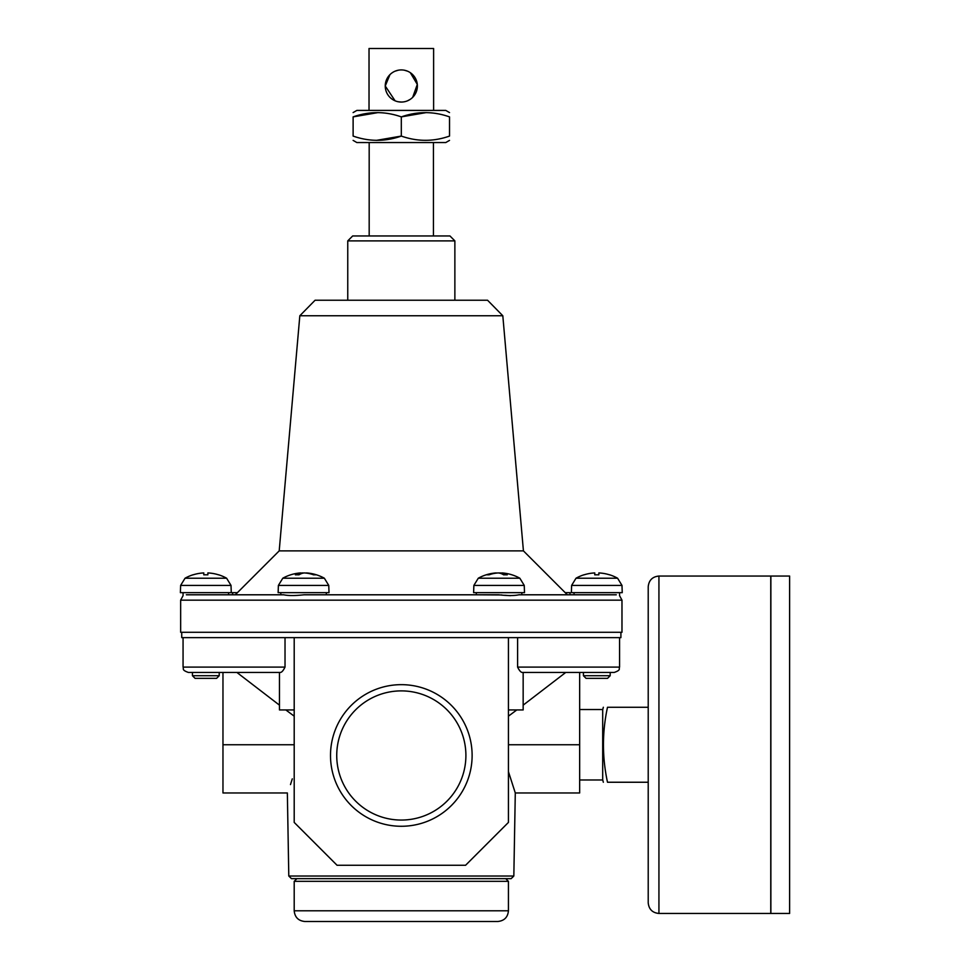 <?xml version="1.0" encoding="UTF-8"?>
<svg xmlns="http://www.w3.org/2000/svg" width="970" height="970" viewBox="0 0 970 970"><rect width="100%" height="100%" fill="white"/><g stroke="black" fill="none" stroke-linecap="round" stroke-linejoin="round"><path stroke-width="1.45" d="M574.046 592.658L574.046 594.792M616.302 594.792C620.642 595.786 620.642 595.786 616.302 594.792C620.642 595.786 620.642 595.786 616.302 594.792L518.986 594.792C514.355 595.786 507.577 595.786 498.628 594.792L476.294 594.792L501.854 594.962M513.833 876.019L511.154 878.65L291.473 878.65L288.793 876.019L513.833 876.019L515.288 792.963L579.66 792.963L579.66 672.452L583.419 672.452L583.419 675.714L610.191 675.714L610.191 672.452L614.204 672.452L522.454 672.452C521.023 672.525 519.399 670.743 517.604 667.093L619.563 667.093C618.533 668.706 621.515 669.93 614.204 672.452M610.191 675.714L607.559 678.345L586.038 678.345L583.419 675.714M218.626 574.846A42.801 42.801 0 0 0 207.871 572.93L207.871 574.846A40.885 40.885 0 0 0 203.785 574.846L203.785 572.93A42.801 42.801 0 0 0 193.03 574.846L193.03 574.786A42.85 42.85 0 0 0 185.052 578.217L226.604 578.217A42.85 42.85 0 0 0 218.626 574.786L218.626 574.846M237.432 592.658L180.384 592.658L180.638 585.407L185.052 578.217M183.063 592.658L183.063 595.677L180.65 600.151L180.65 632.282L621.976 632.282L621.976 600.151L619.563 595.677L619.563 592.658M186.337 594.792C181.996 595.786 181.996 595.786 186.337 594.792L283.652 594.792C288.248 595.786 295.038 595.786 303.998 594.792L498.628 594.792M499.065 573.028A42.801 21.401 90 0 1 499.805 572.93A42.801 37.066 -90 0 1 501.854 573.112M473.869 585.407L524.249 585.407L524.503 592.658L473.615 592.658L473.869 585.407L478.283 578.217L519.835 578.217A42.85 42.85 0 0 0 503.151 573.028A42.801 37.066 90 0 0 501.854 572.93A42.801 21.401 90 0 1 507.237 574.846A40.885 35.417 90 0 0 503.685 574.846A42.801 21.401 -90 0 0 498.313 572.93A42.801 37.066 90 0 0 489.001 574.846A40.885 20.443 -90 0 0 486.952 574.846A42.801 37.066 -90 0 1 494.967 573.028A42.801 37.066 -90 0 1 496.264 572.93L496.264 573.112M476.294 592.658L476.294 594.792L326.332 594.792L326.332 592.658M518.986 594.792L521.824 594.792L518.986 594.792M504.739 595.265L510.511 595.677M306.375 573.112L306.375 572.93A42.801 37.066 90 0 1 307.672 573.028A42.801 37.066 90 0 1 315.674 574.846A40.885 20.443 90 0 0 313.625 574.846A42.801 37.066 -90 0 0 304.325 572.93A42.801 21.401 90 0 0 298.942 574.846A40.885 35.417 -90 0 0 295.401 574.846A42.801 21.401 -90 0 1 300.773 572.93A42.801 37.066 -90 0 0 299.475 573.028A42.85 42.85 0 0 0 282.791 578.217L324.356 578.217A42.85 42.85 0 0 0 307.672 573.028M300.773 573.112A42.801 37.066 90 0 1 302.822 572.93A42.801 21.401 -90 0 1 303.574 573.028M278.39 585.407L328.757 585.407L329.012 592.658L278.135 592.658L278.39 585.407L282.791 578.217M280.815 592.658L280.815 594.792L235.286 594.792L279.202 550.875L523.424 550.875L567.341 594.792L570.02 594.792L570.02 592.658L565.207 592.658M426.315 112.581L401.313 116.885C417.342 111.223 433.408 111.223 449.522 116.885C449.522 111.235 449.522 111.235 449.522 116.885L449.522 136.079C449.522 141.729 449.522 141.729 449.522 136.079C433.493 141.729 417.427 141.729 401.313 136.079L401.313 116.885C385.211 111.223 369.146 111.223 353.116 116.885C353.116 111.235 353.116 111.235 353.116 116.885L378.118 112.581M353.116 112.581L356.863 110.41L445.763 110.41L449.522 112.581M376.311 140.383L401.313 136.079C385.284 141.729 369.218 141.729 353.116 136.079C353.116 141.729 353.116 141.729 353.116 136.079L353.116 116.885M292.297 778.849L290.479 784.585M288.793 876.019L287.35 792.963L222.967 792.963L222.967 672.452L219.22 672.452L219.22 675.714L192.436 675.714L192.436 672.452M515.288 792.963L508.438 771.659M523.157 705.154L565.728 672.452L523.157 672.452L523.157 709.943L508.438 709.943M517.604 637.642L517.604 667.093M294.201 709.943L279.469 709.943L279.469 672.452L236.898 672.452L279.469 705.154M285.022 637.642L285.022 667.093C283.228 670.743 281.615 672.525 280.172 672.452L188.422 672.452C181.099 669.906 184.094 668.682 183.063 667.093L285.022 667.093M465.588 865.264L508.438 822.414L508.438 637.642L294.201 637.642L294.201 822.414L337.051 865.264L465.588 865.264M330.503 755.472A70.81 70.81 0 0 0 436.718 816.788A70.81 70.81 0 0 0 436.718 694.144A70.81 70.81 0 0 0 330.503 755.472M336.736 755.472A64.578 64.578 0 0 0 433.602 811.405A64.578 64.578 0 0 0 433.602 699.54A64.578 64.578 0 0 0 336.736 755.472M594.755 572.93L594.755 574.846L594.755 572.93A42.801 42.801 0 0 0 584.001 574.846L584.001 574.786A42.85 42.85 0 0 0 576.022 578.217L617.587 578.217A42.85 42.85 0 0 0 609.596 574.786L609.596 574.846A42.801 42.801 0 0 0 598.854 572.93L598.854 574.846A40.885 40.885 0 0 0 594.755 574.846M598.854 572.93L598.854 574.846M203.785 572.93L203.785 574.846M207.871 572.93L207.871 574.846M501.854 572.93L501.854 573.876M300.773 572.93L300.773 573.876M571.621 585.407L621.988 585.407L622.243 592.658L571.366 592.658L571.621 585.407L576.022 578.217M232.606 592.658L232.606 594.792M521.824 592.658L521.824 594.792L567.341 594.792M502.812 315.759L487.546 300.227L315.092 300.227L299.827 315.759L502.812 315.759L523.424 550.875M299.827 315.759L279.202 550.875M454.869 240.887L449.947 235.952L352.68 235.952L347.757 240.887L454.869 240.887L454.869 300.227M347.757 240.887L347.757 300.227M508.438 881.33L294.201 881.33L296.881 878.65L505.758 878.65L508.438 881.33L508.438 910.794C507.795 917.293 504.23 920.869 497.719 921.5L304.907 921.5C298.408 920.869 294.831 917.293 294.201 910.794L508.438 910.794M294.201 881.33L294.201 910.794M181.729 632.282L181.729 637.642L294.201 637.642M508.438 637.642L620.909 637.642L620.909 632.282M192.436 675.714L195.067 678.345L216.589 678.345L219.22 675.714M389.952 74.629L385.248 85.99A16.066 16.066 0 0 0 401.313 102.056A16.066 16.066 0 0 0 417.379 85.99A16.066 16.066 0 0 0 401.313 69.925A16.066 16.066 0 0 0 385.248 85.99L395.081 100.795M398.112 101.741L401.277 102.056M407.509 100.819L410.274 99.328M412.674 97.352L417.306 84.426L410.31 72.677M407.558 71.186L404.538 70.252M398.161 70.24L395.129 71.162M369.024 110.41L369.024 48.5L433.614 48.5L433.614 110.41M449.522 140.383L445.763 142.554L356.863 142.554L353.116 140.383M369.182 142.554L369.182 235.952M516.792 709.943L508.438 716.163M294.201 716.163L285.835 709.943M648.215 782.244L607.499 782.244C602.103 782.244 602.103 782.244 607.499 782.244C602.103 757.218 602.103 732.229 607.499 707.263C602.103 707.263 602.103 707.263 607.499 707.263L648.215 707.263L648.215 782.244M579.66 779.989L602.697 779.989L602.697 709.519L579.66 709.519M789.616 913.461L789.616 576.047L770.871 576.047L770.871 913.461L789.616 913.461M658.933 576.047L658.933 913.461L770.762 913.461L770.762 576.047L658.933 576.047C652.422 576.689 648.857 580.254 648.215 586.765L648.215 707.263M658.933 913.461C652.422 912.831 648.857 909.266 648.215 902.755L648.215 586.765M180.638 585.407L231.018 585.407L226.604 578.217M180.65 600.151L621.976 600.151M579.66 744.754L508.438 744.754M294.201 744.754L222.967 744.754M231.018 585.407L231.272 592.658M228.593 592.658L228.593 594.792M494.967 573.028A42.85 42.85 0 0 0 478.283 578.217M524.249 585.407L519.835 578.217M328.757 585.407L324.356 578.217M621.988 585.407L617.587 578.217M619.563 637.642L619.563 667.093M183.063 637.642L183.063 667.093M433.445 142.554L433.445 235.952M602.697 779.844L603.34 782.244M602.697 709.676L603.34 707.263"/></g></svg>
